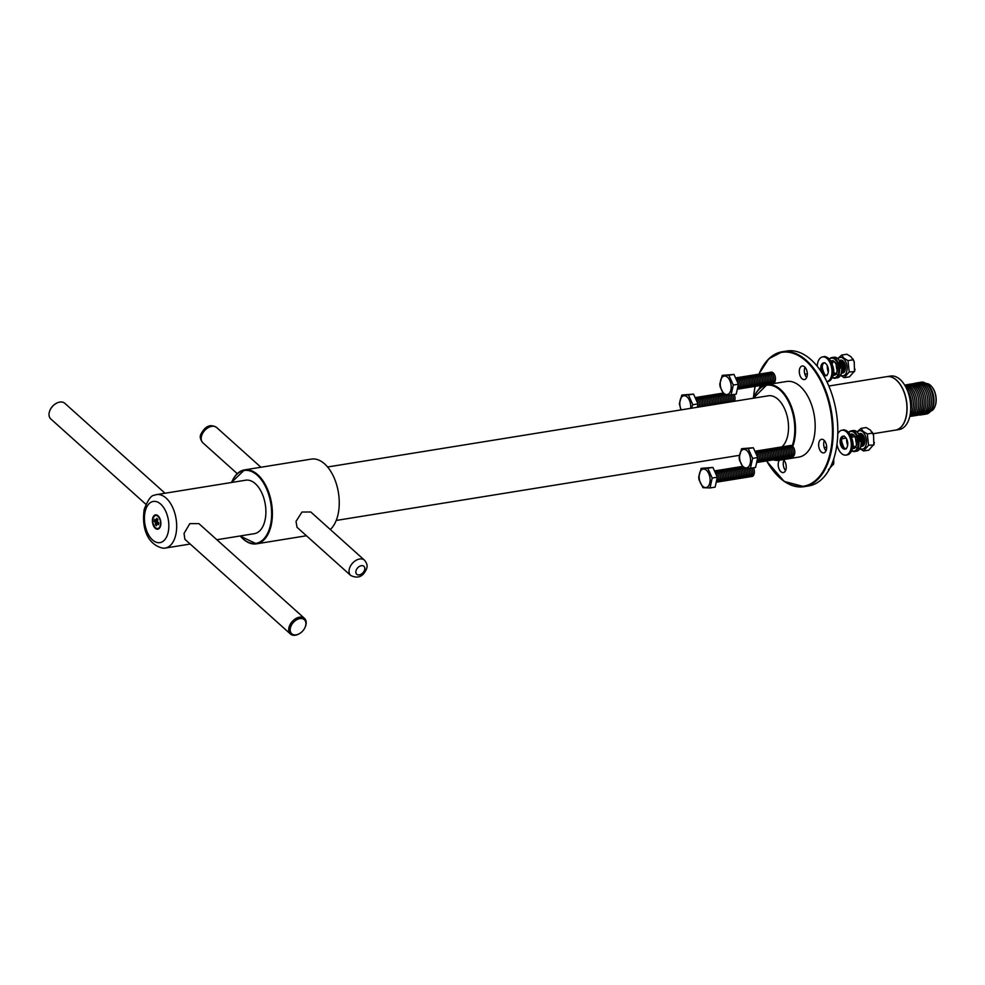 <?xml version="1.0" encoding="UTF-8"?>
<svg xmlns="http://www.w3.org/2000/svg" width="985" height="985" viewBox="0 0 985 985"><rect width="100%" height="100%" fill="white"/><g stroke="black" fill="none" stroke-linecap="round" stroke-linejoin="round"><path stroke-width="1.48" d="M155.581 523.17L155.298 524.71L156.443 525.744L156.923 523.478L158.437 524.771L158.844 522.973L157.329 521.656L157.895 519.366L156.738 518.332L156.159 520.609L154.744 519.304L154.337 521.09L155.581 523.17A2.192 1.256 80.8 0 1 155.273 522.001M157.403 523.909A2.192 1.256 80.8 0 1 156.75 524.217M153.081 518.75A6.587 3.755 -99.2 0 0 155.433 527.677A6.587 3.755 -99.2 0 0 160.346 525.276A6.587 3.755 -99.2 0 0 157.994 516.362A6.587 3.755 -99.2 0 0 153.081 518.75M155.519 514.872A7.252 4.137 -99.2 0 0 152.712 518.43A7.252 4.137 -99.2 0 0 153.611 525.855A7.252 4.137 -99.2 0 0 157.822 529.179M160.629 525.621A7.252 4.137 -99.2 0 0 159.718 518.159A7.252 4.137 -99.2 0 0 155.47 514.872A7.252 4.137 -99.2 0 0 152.626 518.442A7.252 4.137 -99.2 0 0 153.537 525.904A7.252 4.137 -99.2 0 0 157.785 529.179A7.252 4.137 -99.2 0 0 160.629 525.621M168.152 532.368A20.87 11.906 80.8 0 1 152.564 539.952A20.87 11.906 80.8 0 1 145.115 511.695A20.87 11.906 80.8 0 1 160.69 504.111A20.87 11.906 80.8 0 1 168.152 532.368M175.786 534.769A27.087 15.452 80.8 0 1 165.16 548.091A27.087 15.452 80.8 0 1 162.747 548.14C150.36 545.37 141.101 532.331 144.167 509.491C147.849 499.974 151.21 495.246 154.214 495.32A27.087 15.452 80.8 0 1 156.517 494.618A27.087 15.452 80.8 0 1 172.4 506.869A27.087 15.452 80.8 0 1 175.786 534.769M156.517 494.618L245.721 480.2A27.087 15.452 80.8 0 1 261.604 492.463A27.087 15.452 80.8 0 1 264.99 520.351A27.087 15.452 80.8 0 1 254.364 533.673L216.835 539.743M299.415 633.65A10.503 7.043 -48.1 0 1 299.206 633.774A10.503 7.043 -48.1 0 1 290.44 634.008L184.86 539.263L184.047 533.427L189.822 523.638L198.896 523.626L304.476 618.371A10.503 7.043 -48.1 0 1 305.966 624.81A10.503 7.043 -48.1 0 1 305.19 627.113A10.503 7.043 -48.1 0 1 305.091 627.334M290.44 634.008A10.503 7.043 -48.1 0 1 288.95 627.568A10.503 7.043 -48.1 0 1 295.697 618.617A10.503 7.043 -48.1 0 1 304.476 618.371M290.39 627.95A9.444 6.329 131.9 0 0 299.612 633.54A9.444 6.329 131.9 0 0 304.993 627.543A9.444 6.329 131.9 0 0 305.695 625.475A9.444 6.329 131.9 0 0 299.883 618.605A9.444 6.329 131.9 0 0 290.39 627.95M165.024 493.239L64.776 403.271A10.503 7.043 131.9 0 0 56.01 403.505A10.503 7.043 131.9 0 0 50.038 410.166A10.503 7.043 131.9 0 0 49.25 412.469A10.503 7.043 131.9 0 0 50.752 418.908L145.879 504.271M231.413 482.515L244.502 469.907A37.455 21.362 80.8 0 1 266.455 486.849A37.455 21.362 80.8 0 1 271.146 525.424A37.455 21.362 80.8 0 1 256.445 543.843A37.455 21.362 80.8 0 1 240.229 535.963A36.925 21.067 -99.2 0 0 270.419 525.227A36.925 21.067 -99.2 0 0 259.314 477.306A36.925 21.067 -99.2 0 0 231.586 482.49A37.455 21.362 80.8 0 1 244.502 469.907L311.358 459.096A37.455 21.362 80.8 0 1 333.312 476.038A37.455 21.362 80.8 0 1 338.003 514.626A37.455 21.362 80.8 0 1 330.307 529.511M350.734 575.499L297.014 527.295L296.017 521.397L301.964 512.052L310.767 511.978L364.487 560.182A10.293 6.907 -48.1 0 0 355.881 560.416A10.293 6.907 -48.1 0 0 349.269 569.195A10.293 6.907 -48.1 0 0 350.734 575.499C358.121 579.008 363.465 576.582 366.765 568.234C367.602 565.673 366.839 563.001 364.487 560.182M327.586 466.988L768.374 395.785A27.087 15.452 80.8 0 1 784.245 408.036A27.087 15.452 80.8 0 1 787.643 435.936A27.087 15.452 80.8 0 1 781.671 447.055M753.673 397.878A38.292 21.842 80.8 0 1 767.007 384.642L786.658 381.478A38.292 21.842 80.8 0 1 809.104 398.802A38.292 21.842 80.8 0 1 813.905 438.251A38.292 21.842 80.8 0 1 798.872 457.089L779.221 460.254A38.292 21.842 80.8 0 1 773.373 459.86L779.221 460.254A38.292 21.842 80.8 0 0 784.663 458.025M807.097 376.184A6.87 3.928 80.8 0 1 804.4 379.57A6.87 3.928 80.8 0 1 800.374 376.455A6.87 3.928 80.8 0 1 799.512 369.375A6.87 3.928 80.8 0 1 802.209 365.989A6.87 3.928 80.8 0 1 806.235 369.104A6.87 3.928 80.8 0 1 807.097 376.184M759.127 388.866A6.87 3.928 80.8 0 1 761.787 385.677A6.87 3.928 80.8 0 1 763.203 385.886M826.44 449.505A6.87 3.928 80.8 0 1 823.743 452.891A6.87 3.928 80.8 0 1 819.717 449.776A6.87 3.928 80.8 0 1 818.855 442.696A6.87 3.928 80.8 0 1 821.552 439.31A6.87 3.928 80.8 0 1 825.578 442.425A6.87 3.928 80.8 0 1 826.44 449.505M783.235 459.613A6.87 3.928 80.8 0 1 786.018 469.18A6.87 3.928 80.8 0 1 783.321 472.566A6.87 3.928 80.8 0 1 779.283 469.451A6.87 3.928 80.8 0 1 778.421 462.371A6.87 3.928 80.8 0 1 779.307 460.241M806.666 377.514A6.87 3.928 80.8 0 1 804.573 368.562A6.87 3.928 80.8 0 1 805.004 367.233M826.009 450.822A6.87 3.928 80.8 0 1 823.916 441.871A6.87 3.928 80.8 0 1 824.346 440.554M785.587 470.51A6.87 3.928 80.8 0 1 783.481 461.559A6.87 3.928 80.8 0 1 783.925 460.229M766.662 460.968A67.817 38.686 -99.2 0 0 830.195 452.866A67.817 38.686 -99.2 0 0 809.842 364.906A67.817 38.686 -99.2 0 0 758.93 374.226A68.347 38.981 80.8 0 1 782.299 351.743L786.929 350.992A68.347 38.981 80.8 0 1 826.981 381.909A68.347 38.981 80.8 0 1 835.539 452.312A68.347 38.981 80.8 0 1 808.722 485.925L804.092 486.676A68.347 38.981 80.8 0 1 774.161 471.901M828.841 386.021L886.795 376.652A27.087 15.452 80.8 0 1 902.666 388.915A27.087 15.452 80.8 0 1 906.052 416.803A27.087 15.452 80.8 0 1 895.427 430.125L873.055 433.745M892.595 377.575A27.001 15.403 80.8 0 1 906.138 416.741A27.001 15.403 80.8 0 1 900.647 427.428M886.857 376.652A27.087 15.452 80.8 0 1 886.919 376.639A27.087 15.452 80.8 0 1 902.789 388.89A27.087 15.452 80.8 0 1 906.188 416.79A27.087 15.452 80.8 0 1 895.55 430.113A27.087 15.452 80.8 0 1 895.488 430.125M886.919 376.639L890.563 376.048A27.087 15.452 80.8 0 1 906.434 388.299A27.087 15.452 80.8 0 1 909.832 416.199A27.087 15.452 80.8 0 1 899.207 429.522L895.55 430.113M906.065 387.536A22.581 12.879 80.8 0 1 910.349 413.491A22.581 12.879 80.8 0 1 910.288 413.737M907.899 391.033A15.76 8.988 80.8 0 1 911.051 409.391A15.76 8.988 80.8 0 1 910.94 409.846M905.535 386.539A15.76 8.988 80.8 0 1 912.836 409.095A15.76 8.988 80.8 0 1 910.103 414.845M904.883 385.418A15.76 8.988 80.8 0 1 914.622 408.812A15.76 8.988 80.8 0 1 909.845 416.126M904.784 385.233A15.76 8.988 80.8 0 1 914.277 391.981A15.76 8.988 80.8 0 1 916.407 408.516A15.76 8.988 80.8 0 1 909.808 416.323M905.56 385.11A15.957 9.099 80.8 0 1 915.767 390.86A15.957 9.099 80.8 0 1 918.291 408.319A15.957 9.099 80.8 0 1 910.583 416.199M907.85 384.606A15.957 9.099 80.8 0 1 917.761 390.959A15.957 9.099 80.8 0 1 920.076 408.036A15.957 9.099 80.8 0 1 912.91 415.953M909.635 384.322A15.957 9.099 80.8 0 1 919.547 390.663A15.957 9.099 80.8 0 1 921.874 407.753A15.957 9.099 80.8 0 1 914.696 415.658M911.42 384.039A15.957 9.099 80.8 0 1 921.332 390.38A15.957 9.099 80.8 0 1 923.659 407.458A15.957 9.099 80.8 0 1 916.493 415.375M913.206 383.744A15.957 9.099 80.8 0 1 923.117 390.085A15.957 9.099 80.8 0 1 925.444 407.174A15.957 9.099 80.8 0 1 918.279 415.079M914.449 383.473A16.142 9.21 80.8 0 1 924.78 389.321A16.142 9.21 80.8 0 1 927.328 406.977A16.142 9.21 80.8 0 1 919.534 414.944M916.752 382.98A16.142 9.21 80.8 0 1 926.774 389.407A16.142 9.21 80.8 0 1 929.114 406.682A16.142 9.21 80.8 0 1 921.874 414.697M918.537 382.697A16.142 9.21 80.8 0 1 928.559 389.124A16.142 9.21 80.8 0 1 930.899 406.399A16.142 9.21 80.8 0 1 923.659 414.402M920.322 382.402A16.142 9.21 80.8 0 1 930.345 388.829A16.142 9.21 80.8 0 1 932.684 406.115A16.142 9.21 80.8 0 1 925.444 414.119M925.801 383.374A15.169 8.656 80.8 0 1 933.484 405.414A15.169 8.656 80.8 0 1 930.345 411.459M926.122 383.534A14.061 8.015 80.8 0 1 931.712 386.588A14.061 8.015 80.8 0 1 935.59 404.429A14.061 8.015 80.8 0 1 934.937 406.559A14.061 8.015 80.8 0 1 930.603 411.225M931.884 386.797A13.433 7.658 80.8 0 1 932.044 386.994A13.433 7.658 80.8 0 1 935.75 404.035A13.433 7.658 80.8 0 1 935.134 406.066A13.433 7.658 80.8 0 1 935.036 406.312M50.136 409.945A9.444 6.329 -48.1 0 1 50.223 409.735A9.444 6.329 -48.1 0 1 55.603 403.739A9.444 6.329 -48.1 0 1 55.8 403.628M157.501 520.917A2.192 1.256 80.8 0 1 157.809 522.087M155.692 520.178A2.192 1.256 80.8 0 1 156.332 519.871M156.713 524.402L155.298 524.71M155.913 520.375L157.292 522.099L156.984 523.441M157.292 522.099L155.753 522.432M155.815 520.769L154.337 521.09M157.514 520.856L156.159 520.609M156.923 523.478L158.093 522.813L158.745 523.404M697.232 407.273L697.971 403.899L693.563 394.098L681.842 395.034L688.429 394.923L692.849 404.737L691.236 408.246M695.422 398.248A5.75 3.287 80.8 0 1 697.86 406.288A5.75 3.287 80.8 0 1 697.577 407.224M695.127 397.595A5.75 3.287 80.8 0 1 698.636 399.947A5.75 3.287 80.8 0 1 699.461 406.017A5.75 3.287 80.8 0 1 699.178 406.965M696.198 397.583A5.75 3.287 80.8 0 1 700.027 399.282A5.75 3.287 80.8 0 1 701.074 405.758A5.75 3.287 80.8 0 1 700.791 406.706M697.799 397.324A5.75 3.287 80.8 0 1 701.628 399.023A5.75 3.287 80.8 0 1 702.687 405.5A5.75 3.287 80.8 0 1 702.404 406.436M699.412 397.066A5.75 3.287 80.8 0 1 703.241 398.765A5.75 3.287 80.8 0 1 704.287 405.241A5.75 3.287 80.8 0 1 704.004 406.177M701.024 396.807A5.75 3.287 80.8 0 1 704.854 398.506A5.75 3.287 80.8 0 1 705.9 404.983A5.75 3.287 80.8 0 1 705.617 405.918M702.625 396.549A5.75 3.287 80.8 0 1 706.454 398.248A5.75 3.287 80.8 0 1 707.513 404.724A5.75 3.287 80.8 0 1 707.23 405.66M704.238 396.29A5.75 3.287 80.8 0 1 708.067 397.989A5.75 3.287 80.8 0 1 709.114 404.466A5.75 3.287 80.8 0 1 708.831 405.401M705.851 396.032A5.75 3.287 80.8 0 1 709.68 397.731A5.75 3.287 80.8 0 1 710.727 404.207A5.75 3.287 80.8 0 1 710.444 405.143M707.452 395.761A5.75 3.287 80.8 0 1 711.281 397.472A5.75 3.287 80.8 0 1 712.327 403.948A5.75 3.287 80.8 0 1 712.044 404.884M709.065 395.502A5.75 3.287 80.8 0 1 712.894 397.201A5.75 3.287 80.8 0 1 713.94 403.69A5.75 3.287 80.8 0 1 713.657 404.626M710.678 395.244A5.75 3.287 80.8 0 1 714.494 396.943A5.75 3.287 80.8 0 1 715.553 403.419A5.75 3.287 80.8 0 1 715.27 404.367M712.278 394.985A5.75 3.287 80.8 0 1 716.107 396.684A5.75 3.287 80.8 0 1 717.154 403.16A5.75 3.287 80.8 0 1 716.871 404.109M713.891 394.726A5.75 3.287 80.8 0 1 717.72 396.426A5.75 3.287 80.8 0 1 718.767 402.902A5.75 3.287 80.8 0 1 718.484 403.838M715.492 394.468A5.75 3.287 80.8 0 1 719.321 396.167A5.75 3.287 80.8 0 1 720.38 402.643A5.75 3.287 80.8 0 1 720.097 403.579M717.105 394.209A5.75 3.287 80.8 0 1 720.934 395.908A5.75 3.287 80.8 0 1 721.98 402.385A5.75 3.287 80.8 0 1 721.697 403.321M718.718 393.951A5.75 3.287 80.8 0 1 722.547 395.65A5.75 3.287 80.8 0 1 723.593 402.126A5.75 3.287 80.8 0 1 723.31 403.062M720.318 393.692A5.75 3.287 80.8 0 1 724.147 395.391A5.75 3.287 80.8 0 1 725.194 401.868A5.75 3.287 80.8 0 1 724.911 402.803M725.785 395.17A5.75 3.287 80.8 0 1 726.807 401.609A5.75 3.287 80.8 0 1 726.524 402.545M727.521 395.145A5.75 3.287 80.8 0 1 728.42 401.351A5.75 3.287 80.8 0 1 728.137 402.286M729.232 395.083A5.75 3.287 80.8 0 1 730.02 401.092A5.75 3.287 80.8 0 1 729.737 402.028M730.919 394.973A5.75 3.287 80.8 0 1 731.633 400.821A5.75 3.287 80.8 0 1 731.35 401.769M732.532 394.726A5.75 3.287 80.8 0 1 733.246 400.563A5.75 3.287 80.8 0 1 732.963 401.511M734.145 394.468A5.75 3.287 80.8 0 1 734.847 400.304A5.75 3.287 80.8 0 1 734.564 401.24M680.93 409.908L679.354 403.715L681.842 395.034M679.662 404.946L679.354 403.715M693.563 394.098L688.429 394.923M697.971 403.899L692.849 404.737M721.931 393.434A5.75 3.287 80.8 0 1 722.818 393.101M845.179 437.02A6.538 3.731 80.8 0 1 847.765 444.013A6.538 3.731 80.8 0 1 844.982 449.111A6.538 3.731 80.8 0 1 842.692 448.298A6.538 3.731 80.8 0 1 840.119 441.305A6.538 3.731 80.8 0 1 842.901 436.207A6.538 3.731 80.8 0 1 845.179 437.02M837.779 434.016A12.583 7.178 80.8 0 1 841.929 430.236A12.583 7.178 80.8 0 1 846.324 431.787A12.583 7.178 80.8 0 1 851.299 445.269A12.583 7.178 80.8 0 1 845.943 455.082A12.583 7.178 80.8 0 1 841.547 453.519A12.583 7.178 80.8 0 1 836.954 444.395M857.393 435.764L855.559 437.611L858.575 436.983L859.745 435.481L857.393 435.764A10.478 5.972 80.8 0 0 854.894 432.23A10.478 5.972 80.8 0 0 851.188 430.876L848.614 432.39M851.619 450.933L856.63 451.216A10.478 5.972 -99.2 0 0 861.013 441.169L858.908 441.514A10.478 5.972 80.8 0 1 854.524 451.561A10.478 5.972 80.8 0 1 851.643 450.859M861.013 441.169L858.908 441.514M867.305 433.954L872.562 433.104L872.316 432.218L873.56 435.099L870.457 430.162L866.246 427.552L860.988 428.401L863.094 431.344L867.305 433.954L868.585 445.257L863.549 450.995L859.339 448.384M863.549 450.995L868.807 450.145L873.843 444.407L873.56 435.099M874.335 442.462L873.83 444.949L868.585 445.257M857.381 432.07A9.284 5.294 80.8 0 1 862.811 431.873A9.284 5.294 80.8 0 1 866.308 443.841A9.284 5.294 80.8 0 1 860.028 448.471M864.67 442.203A6.267 3.571 80.8 0 1 863.759 436.564M864.768 442.376A5.319 3.029 80.8 0 1 864.559 441.994A5.319 3.029 80.8 0 1 863.722 436.798A5.319 3.029 80.8 0 1 863.796 436.367M863.439 442.4A6.267 3.571 80.8 0 1 862.528 436.761M864.337 443.607A5.319 3.029 80.8 0 1 863.328 442.191A5.319 3.029 80.8 0 1 862.491 436.995A5.319 3.029 80.8 0 1 862.995 435.333M862.207 442.597A6.267 3.571 80.8 0 1 861.296 436.958M863.833 444.358A5.319 3.029 80.8 0 1 863.279 443.964A5.319 3.029 80.8 0 1 862.097 442.4A5.319 3.029 80.8 0 1 861.259 437.192A5.319 3.029 80.8 0 1 862.281 434.779M860.348 441.046A6.267 3.571 80.8 0 1 860.077 437.155M863.266 444.801A5.319 3.029 80.8 0 1 862.047 444.161A5.319 3.029 80.8 0 1 861.296 443.299M860.274 441.046A5.319 3.029 80.8 0 1 860.028 437.389A5.319 3.029 80.8 0 1 861.604 434.533M859.08 441.046A6.267 3.571 80.8 0 1 858.846 437.352M858.994 441.058A5.319 3.029 80.8 0 1 858.809 437.586A5.319 3.029 80.8 0 1 859.154 436.281M859.683 435.345A5.319 3.029 80.8 0 1 862.835 435.185A5.319 3.029 80.8 0 1 863.87 436.49M857.541 441.292A6.513 3.718 80.8 0 1 857.319 437.426M858.92 433.966A6.513 3.718 80.8 0 1 862.281 434.274A6.513 3.718 80.8 0 1 863.722 436.195A6.513 3.718 80.8 0 1 864.744 442.573A6.513 3.718 80.8 0 1 860.89 446.193M864.793 442.24A5.319 3.029 80.8 0 1 861.186 444.641M856.507 444.186L855.399 437.586M857.048 431.886L860.988 428.401M856.568 443.644A9.284 5.294 80.8 0 1 855.62 437.66M710.013 487.957L702.958 487.673L699.005 479.707L698.697 477.035L701.172 468.355L707.772 468.244L712.192 478.045L710.013 487.957L715.135 487.132L717.314 477.22L712.192 478.045M714.765 471.556A5.75 3.287 80.8 0 1 717.203 479.596A5.75 3.287 80.8 0 1 716.366 481.542M714.47 470.904A5.75 3.287 80.8 0 1 717.979 473.268A5.75 3.287 80.8 0 1 718.804 479.338A5.75 3.287 80.8 0 1 716.218 482.244M715.541 470.904A5.75 3.287 80.8 0 1 719.37 472.603A5.75 3.287 80.8 0 1 720.417 479.079A5.75 3.287 80.8 0 1 717.314 481.911M717.154 470.645A5.75 3.287 80.8 0 1 720.983 472.344A5.75 3.287 80.8 0 1 722.03 478.821A5.75 3.287 80.8 0 1 718.927 481.64M718.755 470.387A5.75 3.287 80.8 0 1 722.584 472.086A5.75 3.287 80.8 0 1 723.63 478.562A5.75 3.287 80.8 0 1 720.54 481.382M720.367 470.128A5.75 3.287 80.8 0 1 724.197 471.827A5.75 3.287 80.8 0 1 725.243 478.304A5.75 3.287 80.8 0 1 722.14 481.123M721.968 469.87A5.75 3.287 80.8 0 1 725.797 471.569A5.75 3.287 80.8 0 1 726.856 478.045A5.75 3.287 80.8 0 1 723.753 480.865M723.581 469.599A5.75 3.287 80.8 0 1 727.41 471.298A5.75 3.287 80.8 0 1 728.457 477.787A5.75 3.287 80.8 0 1 725.354 480.606M725.194 469.34A5.75 3.287 80.8 0 1 729.023 471.039A5.75 3.287 80.8 0 1 730.07 477.516A5.75 3.287 80.8 0 1 726.967 480.348M726.795 469.082A5.75 3.287 80.8 0 1 730.624 470.781A5.75 3.287 80.8 0 1 731.683 477.257A5.75 3.287 80.8 0 1 728.58 480.089M728.408 468.823A5.75 3.287 80.8 0 1 732.237 470.522A5.75 3.287 80.8 0 1 733.283 476.999A5.75 3.287 80.8 0 1 730.18 479.83M730.02 468.565A5.75 3.287 80.8 0 1 733.85 470.264A5.75 3.287 80.8 0 1 734.896 476.74A5.75 3.287 80.8 0 1 731.793 479.572M731.621 468.306A5.75 3.287 80.8 0 1 735.45 470.005A5.75 3.287 80.8 0 1 736.497 476.481A5.75 3.287 80.8 0 1 733.406 479.313M733.234 468.047A5.75 3.287 80.8 0 1 737.063 469.746A5.75 3.287 80.8 0 1 738.11 476.223A5.75 3.287 80.8 0 1 735.007 479.055M734.835 467.789A5.75 3.287 80.8 0 1 738.664 469.488A5.75 3.287 80.8 0 1 739.723 475.964A5.75 3.287 80.8 0 1 736.62 478.784M736.448 467.53A5.75 3.287 80.8 0 1 740.277 469.229A5.75 3.287 80.8 0 1 741.323 475.706A5.75 3.287 80.8 0 1 738.221 478.525M738.061 467.272A5.75 3.287 80.8 0 1 741.89 468.971A5.75 3.287 80.8 0 1 742.936 475.447A5.75 3.287 80.8 0 1 739.833 478.267M739.661 467.001A5.75 3.287 80.8 0 1 743.49 468.7A5.75 3.287 80.8 0 1 744.549 475.189A5.75 3.287 80.8 0 1 741.446 478.008M745.128 468.491A5.75 3.287 80.8 0 1 746.15 474.918A5.75 3.287 80.8 0 1 743.047 477.75M746.864 468.466A5.75 3.287 80.8 0 1 747.763 474.659A5.75 3.287 80.8 0 1 744.66 477.491M748.575 468.404A5.75 3.287 80.8 0 1 749.363 474.401A5.75 3.287 80.8 0 1 746.273 477.233M750.262 468.294A5.75 3.287 80.8 0 1 750.976 474.142A5.75 3.287 80.8 0 1 747.874 476.974M751.875 468.047A5.75 3.287 80.8 0 1 752.589 473.883A5.75 3.287 80.8 0 1 749.486 476.715M753.488 467.789A5.75 3.287 80.8 0 1 754.19 473.625A5.75 3.287 80.8 0 1 751.087 476.457M699.005 478.254L698.697 477.035M717.314 477.22L712.906 467.419L701.172 468.355M712.906 467.419L707.772 468.244M741.274 466.742A5.75 3.287 80.8 0 1 742.161 466.422M750.435 468.281L743.392 467.998L739.439 460.02L739.132 457.36L741.606 448.667L748.206 448.569L752.614 458.37L750.435 468.281L755.569 467.444L757.748 457.545L752.614 458.37M755.199 451.881A5.75 3.287 80.8 0 1 757.625 459.921A5.75 3.287 80.8 0 1 756.8 461.854M754.904 451.228A5.75 3.287 80.8 0 1 758.413 453.58A5.75 3.287 80.8 0 1 759.238 459.663A5.75 3.287 80.8 0 1 756.64 462.556M755.963 451.228A5.75 3.287 80.8 0 1 759.792 452.928A5.75 3.287 80.8 0 1 760.839 459.404A5.75 3.287 80.8 0 1 757.748 462.224M757.576 450.958A5.75 3.287 80.8 0 1 761.405 452.657A5.75 3.287 80.8 0 1 762.452 459.145A5.75 3.287 80.8 0 1 759.349 461.965M759.189 450.699A5.75 3.287 80.8 0 1 763.006 452.398A5.75 3.287 80.8 0 1 764.064 458.875A5.75 3.287 80.8 0 1 760.962 461.706M760.789 450.44A5.75 3.287 80.8 0 1 764.619 452.14A5.75 3.287 80.8 0 1 765.665 458.616A5.75 3.287 80.8 0 1 762.575 461.448M762.402 450.182A5.75 3.287 80.8 0 1 766.231 451.881A5.75 3.287 80.8 0 1 767.278 458.357A5.75 3.287 80.8 0 1 764.175 461.189M764.003 449.923A5.75 3.287 80.8 0 1 767.832 451.623A5.75 3.287 80.8 0 1 768.891 458.099A5.75 3.287 80.8 0 1 765.788 460.931M765.616 449.665A5.75 3.287 80.8 0 1 769.445 451.364A5.75 3.287 80.8 0 1 770.492 457.84A5.75 3.287 80.8 0 1 767.389 460.672M767.229 449.406A5.75 3.287 80.8 0 1 771.058 451.105A5.75 3.287 80.8 0 1 772.105 457.582A5.75 3.287 80.8 0 1 769.002 460.414M768.829 449.148A5.75 3.287 80.8 0 1 772.659 450.847A5.75 3.287 80.8 0 1 773.705 457.323A5.75 3.287 80.8 0 1 770.615 460.143M770.442 448.889A5.75 3.287 80.8 0 1 774.272 450.588A5.75 3.287 80.8 0 1 775.318 457.065A5.75 3.287 80.8 0 1 772.215 459.884M772.055 448.631A5.75 3.287 80.8 0 1 775.884 450.33A5.75 3.287 80.8 0 1 776.931 456.806A5.75 3.287 80.8 0 1 773.828 459.626A37.762 21.547 -99.2 0 0 782.903 458.333M773.656 448.36A5.75 3.287 80.8 0 1 777.485 450.059A5.75 3.287 80.8 0 1 778.532 456.548A5.75 3.287 80.8 0 1 775.441 459.367M775.269 448.101A5.75 3.287 80.8 0 1 779.098 449.8A5.75 3.287 80.8 0 1 780.145 456.277A5.75 3.287 80.8 0 1 777.042 459.108M776.87 447.843A5.75 3.287 80.8 0 1 780.699 449.542A5.75 3.287 80.8 0 1 781.758 456.018A5.75 3.287 80.8 0 1 778.655 458.85M778.482 447.584A5.75 3.287 80.8 0 1 782.312 449.283A5.75 3.287 80.8 0 1 783.358 455.76A5.75 3.287 80.8 0 1 780.255 458.591M780.095 447.325A5.75 3.287 80.8 0 1 783.925 449.025A5.75 3.287 80.8 0 1 784.971 455.501A5.75 3.287 80.8 0 1 781.868 458.333M781.696 447.067A5.75 3.287 80.8 0 1 785.525 448.766A5.75 3.287 80.8 0 1 786.584 455.242A5.75 3.287 80.8 0 1 783.481 458.074M783.309 446.808A5.75 3.287 80.8 0 1 787.138 448.507A5.75 3.287 80.8 0 1 788.185 454.984A5.75 3.287 80.8 0 1 785.082 457.816M784.922 446.55A5.75 3.287 80.8 0 1 788.751 448.249A5.75 3.287 80.8 0 1 789.798 454.725A5.75 3.287 80.8 0 1 786.695 457.545M786.522 446.291A5.75 3.287 80.8 0 1 790.352 447.99A5.75 3.287 80.8 0 1 791.398 454.467A5.75 3.287 80.8 0 1 788.308 457.286M788.135 446.033A5.75 3.287 80.8 0 1 791.965 447.732A5.75 3.287 80.8 0 1 793.011 454.208A5.75 3.287 80.8 0 1 789.908 457.028M789.736 445.762A5.75 3.287 80.8 0 1 793.565 447.461A5.75 3.287 80.8 0 1 794.624 453.95A5.75 3.287 80.8 0 1 791.521 456.769M739.427 458.579L739.132 457.36M757.748 457.545L753.328 447.744L741.606 448.68M753.328 447.744L748.206 448.569M731.092 394.96L724.049 394.677L720.097 386.711L719.789 384.039L722.264 375.359L728.863 375.248L733.271 385.049L731.092 394.96L736.226 394.135L738.405 384.224L733.271 385.049M735.857 378.56A5.75 3.287 80.8 0 1 738.282 386.6A5.75 3.287 80.8 0 1 737.445 388.533M735.561 377.908A5.75 3.287 80.8 0 1 739.07 380.272A5.75 3.287 80.8 0 1 739.895 386.342A5.75 3.287 80.8 0 1 737.297 389.235M736.62 377.908A5.75 3.287 80.8 0 1 740.449 379.607A5.75 3.287 80.8 0 1 741.496 386.083A5.75 3.287 80.8 0 1 738.405 388.915M738.233 377.649A5.75 3.287 80.8 0 1 742.062 379.348A5.75 3.287 80.8 0 1 743.109 385.825A5.75 3.287 80.8 0 1 740.006 388.644M739.833 377.39A5.75 3.287 80.8 0 1 743.663 379.09A5.75 3.287 80.8 0 1 744.722 385.566A5.75 3.287 80.8 0 1 741.619 388.385M741.446 377.132A5.75 3.287 80.8 0 1 745.276 378.831A5.75 3.287 80.8 0 1 746.322 385.307A5.75 3.287 80.8 0 1 743.219 388.127M743.059 376.861A5.75 3.287 80.8 0 1 746.889 378.56A5.75 3.287 80.8 0 1 747.935 385.049A5.75 3.287 80.8 0 1 744.832 387.868M744.66 376.602A5.75 3.287 80.8 0 1 748.489 378.302A5.75 3.287 80.8 0 1 749.548 384.778A5.75 3.287 80.8 0 1 746.445 387.61M746.273 376.344A5.75 3.287 80.8 0 1 750.102 378.043A5.75 3.287 80.8 0 1 751.149 384.519A5.75 3.287 80.8 0 1 748.046 387.351M747.886 376.085A5.75 3.287 80.8 0 1 751.715 377.784A5.75 3.287 80.8 0 1 752.762 384.261A5.75 3.287 80.8 0 1 749.659 387.093M749.486 375.827A5.75 3.287 80.8 0 1 753.316 377.526A5.75 3.287 80.8 0 1 754.362 384.002A5.75 3.287 80.8 0 1 751.272 386.834M751.099 375.568A5.75 3.287 80.8 0 1 754.929 377.267A5.75 3.287 80.8 0 1 755.975 383.744A5.75 3.287 80.8 0 1 752.872 386.576M752.7 375.31A5.75 3.287 80.8 0 1 756.529 377.009A5.75 3.287 80.8 0 1 757.588 383.485A5.75 3.287 80.8 0 1 754.485 386.317M754.313 375.051A5.75 3.287 80.8 0 1 758.142 376.75A5.75 3.287 80.8 0 1 759.189 383.227A5.75 3.287 80.8 0 1 756.086 386.046M755.926 374.792A5.75 3.287 80.8 0 1 759.755 376.492A5.75 3.287 80.8 0 1 760.802 382.968A5.75 3.287 80.8 0 1 757.699 385.788M757.527 374.534A5.75 3.287 80.8 0 1 761.356 376.233A5.75 3.287 80.8 0 1 762.415 382.709A5.75 3.287 80.8 0 1 759.312 385.529M759.139 374.263A5.75 3.287 80.8 0 1 762.969 375.962A5.75 3.287 80.8 0 1 764.015 382.451A5.75 3.287 80.8 0 1 760.913 385.27M760.752 374.004A5.75 3.287 80.8 0 1 764.582 375.704A5.75 3.287 80.8 0 1 765.628 382.18A5.75 3.287 80.8 0 1 762.525 385.012M762.353 373.746A5.75 3.287 80.8 0 1 766.182 375.445A5.75 3.287 80.8 0 1 767.229 381.921A5.75 3.287 80.8 0 1 764.138 384.753M763.966 373.487A5.75 3.287 80.8 0 1 767.795 375.187A5.75 3.287 80.8 0 1 768.842 381.663A5.75 3.287 80.8 0 1 765.739 384.495M765.567 373.229A5.75 3.287 80.8 0 1 769.396 374.928A5.75 3.287 80.8 0 1 770.455 381.404A5.75 3.287 80.8 0 1 767.352 384.236M767.18 372.97A5.75 3.287 80.8 0 1 771.009 374.669A5.75 3.287 80.8 0 1 772.055 381.146A5.75 3.287 80.8 0 1 768.953 383.978M768.792 372.712A5.75 3.287 80.8 0 1 772.622 374.411A5.75 3.287 80.8 0 1 773.668 380.887A5.75 3.287 80.8 0 1 770.566 383.719M770.393 372.453A5.75 3.287 80.8 0 1 774.222 374.152A5.75 3.287 80.8 0 1 775.281 380.629A5.75 3.287 80.8 0 1 772.178 383.448M720.084 385.258L719.789 384.039M738.405 384.224L733.985 374.423L722.264 375.359M733.985 374.423L728.863 375.248M821.49 372.108A6.538 3.731 80.8 0 1 823.546 362.886A6.538 3.731 80.8 0 1 825.836 363.699A6.538 3.731 80.8 0 1 828.422 370.705A6.538 3.731 80.8 0 1 825.639 375.79A6.538 3.731 80.8 0 1 823.349 374.977A6.538 3.731 80.8 0 1 823.189 374.829M817.242 366.248A12.583 7.178 80.8 0 1 822.586 356.915A12.583 7.178 80.8 0 1 826.981 358.478A12.583 7.178 80.8 0 1 831.968 371.702A12.583 7.178 80.8 0 1 826.883 381.712M838.05 362.455L836.216 364.302L839.232 363.662L840.402 362.16L838.05 362.455A10.478 5.972 80.8 0 0 835.551 358.909A10.478 5.972 80.8 0 0 831.845 357.567L829.271 359.069M832.276 377.612L837.275 377.895A10.478 5.972 -99.2 0 0 841.67 367.861L839.565 368.193A10.478 5.972 80.8 0 1 835.182 378.24A10.478 5.972 80.8 0 1 832.3 377.538M841.67 367.861L839.565 368.193M847.95 360.633L853.219 359.784L852.961 358.909L854.217 361.778L851.114 356.841L846.903 354.231L841.646 355.08L843.751 358.035L847.95 360.633L849.242 371.936L844.207 377.686L839.996 375.076M844.207 377.686L849.464 376.836L854.5 371.086L854.217 361.778M854.992 369.141L854.487 371.64L849.242 371.936M838.038 358.762A9.284 5.294 80.8 0 1 843.468 358.565A9.284 5.294 80.8 0 1 846.965 370.532A9.284 5.294 80.8 0 1 840.685 375.15M845.327 368.882A6.267 3.571 80.8 0 1 844.416 363.243M845.425 369.055A5.319 3.029 80.8 0 1 845.216 368.685A5.319 3.029 80.8 0 1 844.379 363.477A5.319 3.029 80.8 0 1 844.453 363.059M844.096 369.092A6.267 3.571 80.8 0 1 843.185 363.44M844.995 370.286A5.319 3.029 80.8 0 1 843.985 368.882A5.319 3.029 80.8 0 1 843.148 363.674A5.319 3.029 80.8 0 1 843.653 362.012M842.864 369.289A6.267 3.571 80.8 0 1 841.953 363.637M844.477 371.037A5.319 3.029 80.8 0 1 843.923 370.643A5.319 3.029 80.8 0 1 842.754 369.079A5.319 3.029 80.8 0 1 841.916 363.871A5.319 3.029 80.8 0 1 842.938 361.47M841.005 367.737A6.267 3.571 80.8 0 1 840.734 363.834M843.923 371.493A5.319 3.029 80.8 0 1 842.704 370.84A5.319 3.029 80.8 0 1 841.953 369.978M840.931 367.725A5.319 3.029 80.8 0 1 840.685 364.068A5.319 3.029 80.8 0 1 842.261 361.212M839.725 367.725A6.267 3.571 80.8 0 1 839.503 364.031M839.651 367.737A5.319 3.029 80.8 0 1 839.466 364.265A5.319 3.029 80.8 0 1 839.811 362.96M840.34 362.037A5.319 3.029 80.8 0 1 843.492 361.864A5.319 3.029 80.8 0 1 844.527 363.169M838.198 367.971A6.513 3.718 80.8 0 1 837.976 364.105M839.577 360.658A6.513 3.718 80.8 0 1 842.938 360.953A6.513 3.718 80.8 0 1 844.379 362.874A6.513 3.718 80.8 0 1 845.401 369.252A6.513 3.718 80.8 0 1 841.547 372.872M845.45 368.919A5.319 3.029 80.8 0 1 841.843 371.32M837.151 370.877L836.056 364.278M837.706 358.565L841.646 355.08M837.225 370.323A9.284 5.294 80.8 0 1 836.277 364.351M806.481 373.906L804.856 374.177M828.385 469.833L833.421 464.083L833.852 458.542M833.901 462.137L833.409 464.637L831.709 464.366M825.824 447.227L824.199 447.486M355.967 570.98A5.368 3.608 131.9 0 0 359.279 574.895A5.368 3.608 131.9 0 0 364.684 569.576A5.368 3.608 131.9 0 0 361.372 565.673A5.368 3.608 131.9 0 0 355.967 570.98M202.898 442.831C200.521 439.95 199.758 437.266 200.62 434.779C205.003 426.037 210.334 423.612 216.638 427.515A10.293 6.907 131.9 0 0 208.032 427.749A10.293 6.907 131.9 0 0 201.42 436.515A10.293 6.907 131.9 0 0 202.898 442.831L237.213 473.613M792.186 445.91A37.762 21.547 -99.2 0 0 793.541 441.231A37.762 21.547 -99.2 0 0 781.93 391.944A37.762 21.547 -99.2 0 0 753.55 398.174M753.377 398.211L767.007 384.642A38.292 21.842 80.8 0 1 789.465 401.966A38.292 21.842 80.8 0 1 794.255 441.415A38.292 21.842 80.8 0 1 792.79 446.427M755.187 386.379A67.817 38.686 -99.2 0 0 753.451 398.002M758.77 374.202L768.792 358.774L782.299 351.743A68.347 38.981 80.8 0 1 822.352 382.66A68.347 38.981 80.8 0 1 830.909 453.063A68.347 38.981 80.8 0 1 804.092 486.676L784.159 481.406L766.527 460.992M681.226 409.858A9.357 5.344 80.8 0 1 680.721 398.556A9.357 5.344 80.8 0 1 687.062 396.918A9.357 5.344 80.8 0 1 690.67 408.332M847.617 431.59A12.583 7.178 -99.2 0 0 843.222 430.026C843.591 429.472 845.13 430.014 847.863 431.639C852 436.7 857.541 448.68 847.235 454.873A12.583 7.178 -99.2 0 0 852.591 445.072A12.583 7.178 -99.2 0 0 847.617 431.59M842.003 438.029A7.067 4.026 -99.2 0 0 843.554 447.67M845.61 448.901A6.538 3.731 80.8 0 1 843.985 448.089A6.538 3.731 80.8 0 1 841.412 441.649A6.538 3.731 80.8 0 1 843.554 436.207M848.848 432.883A12.066 6.883 80.8 0 1 851.668 450.391M856.741 436.109A9.948 5.676 -99.2 0 0 854.364 432.747A9.948 5.676 -99.2 0 0 848.799 432.587M848.676 432.452A10.478 5.972 80.8 0 1 851.188 430.876L853.281 430.543A10.478 5.972 -99.2 0 1 856.999 431.886A10.478 5.972 -99.2 0 1 859.499 435.432M846.607 438.941A9.948 5.676 -99.2 0 0 847.654 445.343M850.166 434.496A7.351 4.199 80.8 0 1 853.86 434.976A7.351 4.199 80.8 0 1 855.608 437.463M853.847 435.087A6.821 3.891 -99.2 0 0 851.766 434.483A6.821 3.891 -99.2 0 0 850.511 435.111M857.997 432.957A9.948 5.676 80.8 0 1 859.597 435.419M854.906 447.51A6.821 3.891 80.8 0 1 853.626 446.734A6.821 3.891 80.8 0 1 852.776 445.786M851.348 436.909A6.821 3.891 80.8 0 1 852.813 434.594M851.582 436.269A7.351 4.199 -99.2 0 0 851.372 436.971M856.679 441.489A7.351 4.199 80.8 0 1 852.419 448.446M851.717 450.687A9.948 5.676 -99.2 0 0 858.169 441.563M861.136 441.145A9.948 5.676 80.8 0 1 860.336 447.449M852.554 447.756A6.821 3.891 -99.2 0 0 853.946 447.953A6.821 3.891 -99.2 0 0 856.224 445.836M706.405 470.227A9.357 5.344 80.8 0 1 709.816 482.872A9.357 5.344 80.8 0 1 702.859 486.393A9.357 5.344 80.8 0 1 699.449 473.748A9.357 5.344 80.8 0 1 706.405 470.227M746.839 450.551A9.357 5.344 80.8 0 1 750.238 463.196A9.357 5.344 80.8 0 1 743.281 466.705A9.357 5.344 80.8 0 1 739.883 454.06A9.357 5.344 80.8 0 1 746.839 450.551M727.496 377.23A9.357 5.344 80.8 0 1 730.895 389.875A9.357 5.344 80.8 0 1 723.938 393.384A9.357 5.344 80.8 0 1 720.54 380.752A9.357 5.344 80.8 0 1 727.496 377.23M828.274 358.269A12.583 7.178 -99.2 0 0 823.879 356.705C824.248 356.151 825.787 356.693 828.52 358.331C832.657 363.379 838.198 375.371 827.892 381.564A12.583 7.178 -99.2 0 0 833.248 371.751A12.583 7.178 -99.2 0 0 828.274 358.269M822.66 364.709A7.067 4.026 -99.2 0 0 824.211 374.349M826.267 375.593A6.538 3.731 80.8 0 1 824.642 374.768A6.538 3.731 80.8 0 1 822.069 368.341A6.538 3.731 80.8 0 1 824.211 362.886M829.505 359.574A12.066 6.883 80.8 0 1 832.325 377.07M837.385 362.8A9.948 5.676 -99.2 0 0 835.021 359.427A9.948 5.676 -99.2 0 0 829.456 359.266M829.333 359.131A10.478 5.972 80.8 0 1 831.845 357.567L833.938 357.223A10.478 5.972 -99.2 0 1 837.644 358.565A10.478 5.972 -99.2 0 1 840.156 362.111M827.265 365.62A9.948 5.676 -99.2 0 0 828.299 372.035M830.823 361.175A7.351 4.199 80.8 0 1 834.517 361.655A7.351 4.199 80.8 0 1 836.265 364.142M834.504 361.766A6.821 3.891 -99.2 0 0 832.423 361.163A6.821 3.891 -99.2 0 0 831.168 361.79M838.641 359.636A9.948 5.676 80.8 0 1 840.242 362.098M835.563 374.202A6.821 3.891 80.8 0 1 834.283 373.426A6.821 3.891 80.8 0 1 833.433 372.465M832.005 363.588A6.821 3.891 80.8 0 1 833.47 361.286L832.103 363.871M832.239 362.948A7.351 4.199 -99.2 0 0 832.029 363.662M833.433 372.392A7.351 4.199 -99.2 0 0 833.864 373.007M837.336 368.181A7.351 4.199 80.8 0 1 833.076 375.137M832.374 377.378A9.948 5.676 -99.2 0 0 838.826 368.242M841.793 367.836A9.948 5.676 80.8 0 1 840.993 374.128M833.212 374.435A6.821 3.891 -99.2 0 0 834.603 374.632A6.821 3.891 -99.2 0 0 836.881 372.515M165.16 548.091L190.191 544.04M306.458 535.766L256.445 543.843L240.044 535.988M336.217 520.449L739.304 455.353M753.328 398.211L755.052 386.379M823.965 441.674L825.073 441.489M841.916 438.768L846.115 438.091M851.471 437.229L855.042 436.65M216.638 427.515L260.914 467.247M844.182 435.998C840.771 437.131 840.784 441.181 844.231 448.15L846.263 448.901M841.929 430.236L843.222 430.026M845.943 455.082L847.235 454.873M846.521 438.756L847.617 445.552M851.766 434.483L853.933 435.296L855.559 437.611M853.281 430.543L857.245 431.947L859.745 435.481M852.862 434.619L851.446 437.18M852.788 445.491L856.039 447.621M861.235 441.108C861.518 446.821 859.979 450.194 856.63 451.216M856.581 441.477C856.63 445.38 855.756 447.547 853.946 447.953M824.839 362.689C821.428 363.822 821.441 367.861 824.888 374.829L826.92 375.581M822.586 356.915L823.879 356.705M826.895 381.724L827.892 381.564M827.178 365.435L828.274 372.231M832.423 361.163L834.591 361.975L836.216 364.302M833.938 357.223L837.903 358.626L840.402 362.16M833.445 372.17L836.696 374.3M841.892 367.787C842.163 373.5 840.636 376.873 837.275 377.895M837.238 368.156C837.287 372.059 836.413 374.226 834.603 374.632"/></g></svg>
